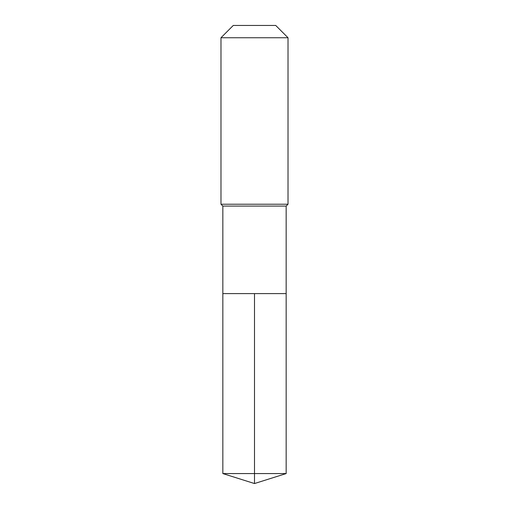 <?xml version="1.0" encoding="UTF-8"?>
<svg xmlns="http://www.w3.org/2000/svg" width="509" height="509" viewBox="0 0 509 509"><rect width="100%" height="100%" fill="white"/><g stroke="black" fill="none" stroke-linecap="round" stroke-linejoin="round"><path stroke-width="0.76" d="M222.84 293.604L222.84 206.081L286.16 206.081L286.16 293.604L222.84 293.604L254.5 293.604L254.5 473.567L254.5 293.604L286.16 293.604L286.16 473.567L222.84 473.567L222.84 293.604L222.84 473.567L254.5 483.55L254.5 473.567L254.5 483.55L222.84 473.567M286.16 206.081L288.018 204.224L220.982 204.224L222.84 206.081M288.018 37.742L275.732 25.45L233.268 25.45L220.982 37.742L288.018 37.742L288.018 204.224M220.982 37.742L220.982 204.224M254.5 483.55L286.16 473.567"/></g></svg>
